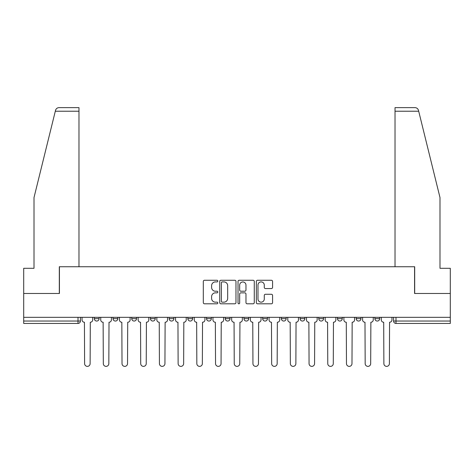 <?xml version="1.0" encoding="UTF-8"?>
<svg xmlns="http://www.w3.org/2000/svg" width="474" height="474" viewBox="0 0 474 474"><rect width="100%" height="100%" fill="white"/><g stroke="black" fill="none" stroke-linecap="round" stroke-linejoin="round"><path stroke-width="0.71" d="M217.815 281.088A0.824 0.824 0 0 0 216.991 280.264L204.49 280.264A1.179 1.179 0 0 0 203.31 281.443L203.31 302.625A1.179 1.179 0 0 0 204.49 303.804L216.991 303.804A0.824 0.824 0 0 0 217.815 302.981A0.824 0.824 0 0 0 216.991 302.157L215.374 302.157A3.768 3.768 0 0 1 211.611 298.389L211.611 296.623A3.768 3.768 0 0 1 215.374 292.855L216.991 292.855A0.824 0.824 0 0 0 217.815 292.031A0.824 0.824 0 0 0 216.991 291.208L215.374 291.208A3.768 3.768 0 0 1 211.611 287.445L211.611 285.68A3.768 3.768 0 0 1 215.374 281.912L216.991 281.912A0.824 0.824 0 0 0 217.815 281.088M300.066 317.331L300.066 318.652L304.865 318.652A2.4 2.4 0 0 1 302.465 321.046A2.4 2.4 0 0 1 300.066 318.652L300.066 317.331M243.956 317.331L243.956 318.652L248.749 318.652A2.4 2.4 0 0 1 246.35 321.046A2.4 2.4 0 0 1 243.956 318.652L243.956 317.331M206.546 317.331L206.546 318.652L211.339 318.652A2.4 2.4 0 0 1 208.945 321.046A2.4 2.4 0 0 1 206.546 318.652L206.546 317.331M187.84 317.331L187.84 318.652L192.64 318.652A2.4 2.4 0 0 1 190.24 321.046A2.4 2.4 0 0 1 187.84 318.652L187.84 317.331M150.436 317.331L150.436 318.652L155.229 318.652A2.4 2.4 0 0 1 152.829 321.046A2.4 2.4 0 0 1 150.436 318.652L150.436 317.331M271.395 288.559A1.179 1.179 0 0 0 272.574 287.386L272.574 281.443A1.179 1.179 0 0 0 271.395 280.264L257.506 280.264A1.179 1.179 0 0 0 256.333 281.443L256.333 302.625A1.179 1.179 0 0 0 257.506 303.804L271.395 303.804A1.179 1.179 0 0 0 272.574 302.625L272.574 295.444A1.179 1.179 0 0 0 271.395 294.271L265.452 294.271A1.179 1.179 0 0 0 264.273 295.444L264.273 299.005A3.146 3.146 0 0 1 261.127 302.157A3.146 3.146 0 0 1 257.98 299.005L257.98 285.058A3.146 3.146 0 0 1 261.127 281.912A3.146 3.146 0 0 1 264.273 285.058L264.273 287.386A1.179 1.179 0 0 0 265.452 288.559L271.395 288.559M55.304 111.224L55.517 110.365C56.062 108.665 57.23 107.752 59.013 107.628L78.974 107.628L78.974 111.224L55.304 111.224L34.01 197.551L34.01 268.296L23.7 268.296L23.7 293.471L59.428 293.471L59.428 266.738L414.572 266.738L414.572 293.471L450.3 293.471L450.3 317.331L23.7 317.331L23.7 321.046L80.414 321.046L80.414 317.331L80.414 321.046A2.4 2.4 0 0 1 78.014 323.446L23.7 323.446L23.7 321.046M78.974 111.224L78.974 266.738L59.309 266.738L59.309 293.471L23.7 293.471L23.7 317.331M235.969 281.443A1.179 1.179 0 0 0 234.796 280.264L220.908 280.264A1.179 1.179 0 0 0 219.729 281.443L219.729 302.625A1.179 1.179 0 0 0 220.908 303.804L234.796 303.804A1.179 1.179 0 0 0 235.969 302.625L235.969 281.443M239.204 280.264L253.092 280.264A1.179 1.179 0 0 1 254.271 281.443L254.271 302.625A1.179 1.179 0 0 1 253.092 303.804L247.15 303.804A1.179 1.179 0 0 1 245.976 302.625L245.976 294.034A1.179 1.179 0 0 0 244.797 292.855L240.857 292.855A1.179 1.179 0 0 0 239.678 294.034L239.678 302.981A0.824 0.824 0 0 1 238.855 303.804A0.824 0.824 0 0 1 238.031 302.981L238.031 281.443A1.179 1.179 0 0 1 239.204 280.264M393.586 317.331L393.586 321.046L450.3 321.046L450.3 323.446L395.986 323.446A2.4 2.4 0 0 1 393.586 321.046M450.3 317.331L450.3 321.046M379.68 317.331L379.68 318.652A2.4 2.4 0 0 1 377.28 321.046A2.4 2.4 0 0 1 374.887 318.652L379.68 318.652M374.887 317.331L374.887 318.652M360.975 317.331L360.975 318.652A2.4 2.4 0 0 1 358.575 321.046A2.4 2.4 0 0 1 356.181 318.652L360.975 318.652M356.181 317.331L356.181 318.652M342.269 317.331L342.269 318.652A2.4 2.4 0 0 1 339.876 321.046A2.4 2.4 0 0 1 337.476 318.652A2.4 2.4 0 0 0 339.876 321.046M337.476 317.331L337.476 318.652L342.269 318.652M323.564 317.331L323.564 318.652A2.4 2.4 0 0 1 321.171 321.046A2.4 2.4 0 0 1 318.771 318.652A2.4 2.4 0 0 0 321.171 321.046M318.771 317.331L318.771 318.652L323.564 318.652M304.865 317.331L304.865 318.652A2.4 2.4 0 0 1 302.465 321.046M286.16 317.331L286.16 318.652A2.4 2.4 0 0 1 283.76 321.046A2.4 2.4 0 0 1 281.36 318.652L286.16 318.652M281.36 317.331L281.36 318.652M267.454 317.331L267.454 318.652A2.4 2.4 0 0 1 265.055 321.046A2.4 2.4 0 0 1 262.661 318.652L267.454 318.652L267.454 317.331M262.661 317.331L262.661 318.652M248.749 317.331L248.749 318.652M230.044 317.331L230.044 318.652A2.4 2.4 0 0 1 227.65 321.046A2.4 2.4 0 0 1 225.251 318.652L230.044 318.652L230.044 317.331M225.251 317.331L225.251 318.652M211.339 317.331L211.339 318.652L211.339 317.331M192.64 318.652L192.64 317.331L192.64 318.652A2.4 2.4 0 0 1 190.24 321.046M173.934 317.331L173.934 318.652A2.4 2.4 0 0 1 171.535 321.046A2.4 2.4 0 0 1 169.135 318.652A2.4 2.4 0 0 0 171.535 321.046A2.4 2.4 0 0 0 173.934 318.652L173.934 317.331M169.135 317.331L169.135 318.652L173.934 318.652M155.229 317.331L155.229 318.652M136.524 317.331L136.524 318.652A2.4 2.4 0 0 1 134.124 321.046A2.4 2.4 0 0 1 131.731 318.652A2.4 2.4 0 0 0 134.124 321.046A2.4 2.4 0 0 0 136.524 318.652L131.731 318.652L131.731 317.331M113.025 317.331L113.025 318.652L117.819 318.652L117.819 317.331L117.819 318.652A2.4 2.4 0 0 1 115.425 321.046A2.4 2.4 0 0 1 113.025 318.652A2.4 2.4 0 0 0 115.425 321.046M94.32 317.331L94.32 318.652L99.113 318.652L99.113 317.331L99.113 318.652A2.4 2.4 0 0 1 96.72 321.046A2.4 2.4 0 0 1 94.32 318.652A2.4 2.4 0 0 0 96.72 321.046M222.199 281.912A0.824 0.824 0 0 0 221.376 282.735L221.376 301.334A0.824 0.824 0 0 0 222.199 302.157L223.906 302.157A3.768 3.768 0 0 0 227.674 298.389L227.674 285.68A3.768 3.768 0 0 0 223.906 281.912L222.199 281.912M245.976 285.117A3.146 3.146 0 0 0 242.824 281.971A3.146 3.146 0 0 0 239.678 285.117L239.678 290.035A1.179 1.179 0 0 0 240.857 291.208L244.797 291.208A1.179 1.179 0 0 0 245.976 290.035L245.976 285.117M82.032 319.849L82.032 317.331L82.032 319.849A2.4 2.4 48.4 0 0 84.431 322.249L84.609 363.611A2.755 2.755 48.4 0 0 87.364 366.372A2.755 2.755 48.4 0 0 90.125 363.611L90.303 322.249A2.4 2.4 48.4 0 0 92.703 319.849L92.703 317.331M84.431 322.249L84.609 363.611M90.125 363.611L90.303 322.249M100.737 319.849L100.737 317.331L100.737 319.849A2.4 2.4 48.4 0 0 103.131 322.249L103.314 363.611A2.755 2.755 48.4 0 0 106.069 366.372A2.755 2.755 48.4 0 0 108.83 363.611L109.008 322.249A2.4 2.4 48.4 0 0 111.408 319.849L111.408 317.331M119.442 319.849L119.442 317.331L119.442 319.849A2.4 2.4 48.4 0 0 121.836 322.249L122.019 363.611A2.755 2.755 48.4 0 0 124.775 366.372A2.755 2.755 48.4 0 0 127.53 363.611L127.713 322.249A2.4 2.4 48.4 0 0 130.113 319.849L130.113 317.331M55.517 110.365C55.849 109.393 55.849 109.393 55.517 110.365M418.696 111.224L418.483 110.365C418.151 109.393 418.151 109.393 418.483 110.365C418.151 109.393 418.151 109.393 418.483 110.365C417.938 108.665 416.77 107.752 414.987 107.628L395.026 107.628L395.026 266.738L414.691 266.738L414.691 293.471L450.3 293.471L450.3 268.296L439.991 268.296L439.991 197.551L418.696 111.224L395.026 111.224M103.131 322.249L103.314 363.611M108.83 363.611L109.008 322.249M121.836 322.249L122.019 363.611M127.53 363.611L127.713 322.249M138.141 319.849L138.141 317.331L138.141 319.849A2.4 2.4 48.4 0 0 140.541 322.249L140.719 363.611A2.755 2.755 48.4 0 0 143.48 366.372A2.755 2.755 48.4 0 0 146.235 363.611L146.419 322.249A2.4 2.4 48.4 0 0 148.812 319.849L148.812 317.331M156.847 319.849L156.847 317.331L156.847 319.849A2.4 2.4 48.4 0 0 159.246 322.249L159.424 363.611A2.755 2.755 48.4 0 0 162.185 366.372A2.755 2.755 48.4 0 0 164.94 363.611L165.118 322.249A2.4 2.4 48.4 0 0 167.518 319.849L167.518 317.331M175.552 319.849L175.552 317.331L175.552 319.849A2.4 2.4 48.4 0 0 177.951 322.249L178.129 363.611A2.755 2.755 48.4 0 0 180.89 366.372A2.755 2.755 48.4 0 0 183.645 363.611L183.823 322.249A2.4 2.4 48.4 0 0 186.223 319.849L186.223 317.331M140.541 322.249L140.719 363.611M146.235 363.611L146.419 322.249M159.246 322.249L159.424 363.611M164.94 363.611L165.118 322.249M177.951 322.249L178.129 363.611M183.645 363.611L183.823 322.249M194.257 319.849L194.257 317.331L194.257 319.849A2.4 2.4 48.4 0 0 196.657 322.249L196.834 363.611A2.755 2.755 48.4 0 0 199.59 366.372A2.755 2.755 48.4 0 0 202.351 363.611L202.528 322.249A2.4 2.4 48.4 0 0 204.928 319.849L204.928 317.331M196.657 322.249L196.834 363.611M202.351 363.611L202.528 322.249M212.962 319.849L212.962 317.331L212.962 319.849A2.4 2.4 48.4 0 0 215.356 322.249L215.54 363.611A2.755 2.755 48.4 0 0 218.295 366.372A2.755 2.755 48.4 0 0 221.056 363.611L221.234 322.249A2.4 2.4 48.4 0 0 223.633 319.849L223.633 317.331M215.356 322.249L215.54 363.611M221.056 363.611L221.234 322.249M231.662 319.849L231.662 317.331L231.662 319.849A2.4 2.4 48.4 0 0 234.061 322.249L234.245 363.611A2.755 2.755 48.4 0 0 237 366.372A2.755 2.755 48.4 0 0 239.755 363.611L239.939 322.249A2.4 2.4 48.4 0 0 242.338 319.849L242.338 317.331M234.061 322.249L234.245 363.611M239.755 363.611L239.939 322.249M250.367 319.849L250.367 317.331L250.367 319.849A2.4 2.4 48.4 0 0 252.766 322.249L252.944 363.611A2.755 2.755 48.4 0 0 255.705 366.372A2.755 2.755 48.4 0 0 258.46 363.611L258.644 322.249A2.4 2.4 48.4 0 0 261.038 319.849L261.038 317.331M252.766 322.249L252.944 363.611M258.46 363.611L258.644 322.249M269.072 319.849L269.072 317.331L269.072 319.849A2.4 2.4 48.4 0 0 271.472 322.249L271.649 363.611A2.755 2.755 48.4 0 0 274.41 366.372A2.755 2.755 48.4 0 0 277.166 363.611L277.343 322.249A2.4 2.4 48.4 0 0 279.743 319.849L279.743 317.331M271.472 322.249L271.649 363.611M277.166 363.611L277.343 322.249M287.777 319.849L287.777 317.331L287.777 319.849A2.4 2.4 48.4 0 0 290.177 322.249L290.355 363.611A2.755 2.755 48.4 0 0 293.11 366.372A2.755 2.755 48.4 0 0 295.871 363.611L296.049 322.249A2.4 2.4 48.4 0 0 298.448 319.849L298.448 317.331M290.177 322.249L290.355 363.611M295.871 363.611L296.049 322.249M306.482 319.849L306.482 317.331L306.482 319.849A2.4 2.4 48.4 0 0 308.882 322.249L309.06 363.611A2.755 2.755 48.4 0 0 311.815 366.372A2.755 2.755 48.4 0 0 314.576 363.611L314.754 322.249A2.4 2.4 48.4 0 0 317.153 319.849L317.153 317.331M308.882 322.249L309.06 363.611M314.576 363.611L314.754 322.249M325.188 319.849L325.188 317.331L325.188 319.849A2.4 2.4 48.4 0 0 327.581 322.249L327.765 363.611A2.755 2.755 48.4 0 0 330.52 366.372A2.755 2.755 48.4 0 0 333.281 363.611L333.459 322.249A2.4 2.4 48.4 0 0 335.859 319.849L335.859 317.331M327.581 322.249L327.765 363.611M333.281 363.611L333.459 322.249M343.887 319.849L343.887 317.331L343.887 319.849A2.4 2.4 48.4 0 0 346.287 322.249L346.47 363.611A2.755 2.755 48.4 0 0 349.225 366.372A2.755 2.755 48.4 0 0 351.981 363.611L352.164 322.249A2.4 2.4 48.4 0 0 354.558 319.849L354.558 317.331M346.287 322.249L346.47 363.611M351.981 363.611L352.164 322.249M362.592 319.849L362.592 317.331L362.592 319.849A2.4 2.4 48.4 0 0 364.992 322.249L365.17 363.611A2.755 2.755 48.4 0 0 367.931 366.372A2.755 2.755 48.4 0 0 370.686 363.611L370.869 322.249A2.4 2.4 48.4 0 0 373.263 319.849L373.263 317.331M364.992 322.249L365.17 363.611M370.686 363.611L370.869 322.249M381.297 319.849L381.297 317.331L381.297 319.849A2.4 2.4 48.4 0 0 383.697 322.249L383.875 363.611A2.755 2.755 48.4 0 0 386.636 366.372A2.755 2.755 48.4 0 0 389.391 363.611L389.569 322.249A2.4 2.4 48.4 0 0 391.968 319.849L391.968 317.331M383.697 322.249L383.875 363.611M389.391 363.611L389.569 322.249M78.014 317.331L78.014 323.446M395.986 317.331L395.986 323.446"/></g></svg>
